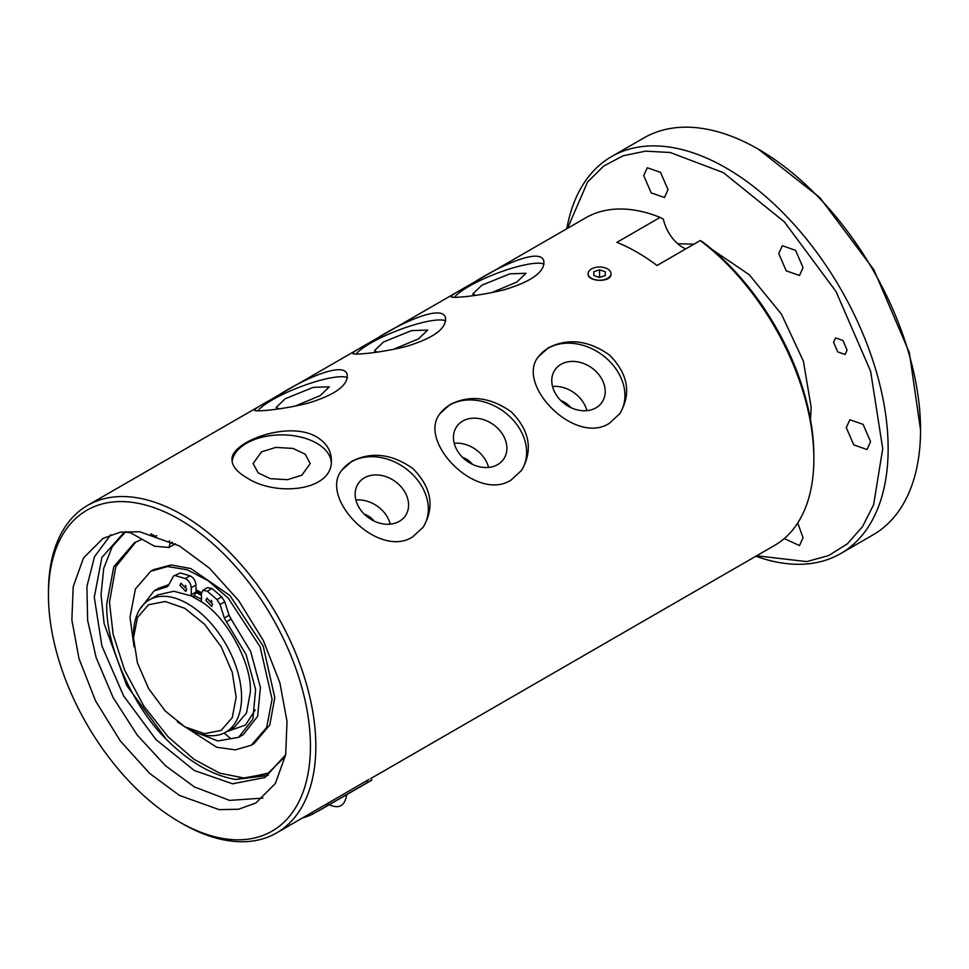 <?xml version="1.0" encoding="UTF-8"?>
<svg xmlns="http://www.w3.org/2000/svg" width="969" height="969" viewBox="0 0 969 969"><rect width="100%" height="100%" fill="white"/><g stroke="black" fill="none" stroke-linecap="round" stroke-linejoin="round"><path stroke-width="1.45" d="M147.542 599.702L147.76 600.853M224.081 733.048L230.61 738.463M236.157 697.208L232.257 717.629L221.126 730.432L204.483 733.666L184.837 726.835L165.202 710.98L148.56 688.523L137.428 662.881L133.528 637.953L137.428 617.532L148.56 604.729L165.202 601.495L184.837 608.326L204.483 624.169L221.126 646.626L232.257 672.28L236.157 697.208M758.497 149.262L819.859 197.603L873.881 269.77L909.358 352.631L920.55 429.945A229.168 132.317 -120 0 0 758.497 149.262L758.497 149.262A229.168 132.317 -120 0 0 643.913 137.913L611.5 156.627A229.168 132.317 -120 0 0 566.804 228.745M755.868 556.218A229.168 132.317 -120 0 0 840.68 553.565L873.081 534.852A229.168 132.317 -120 0 0 920.55 429.945M133.528 637.953L133.528 634.828A76.394 44.102 60 0 1 149.347 599.859A76.394 44.102 60 0 1 187.538 603.651A76.394 44.102 60 0 1 237.453 670.96A76.394 44.102 60 0 1 225.741 732.176A76.394 44.102 60 0 1 187.538 728.397L184.837 726.835M207.548 587.602L212.005 588.474L207.281 591.211L202.872 590.291L201.382 593.573L201.491 601.846L191.159 595.887L191.256 594.772L195.98 592.047L195.98 584.997C195.544 580.734 193.582 577.681 190.094 575.828L185.358 578.554C188.858 580.407 190.82 583.471 191.256 587.723L191.256 594.772M840.68 553.565A229.168 132.317 -120 0 0 875.806 369.928A229.168 132.317 -120 0 0 726.096 167.976A229.168 132.317 -120 0 0 611.5 156.627M201.382 599.169L194.03 595.596M195.968 592.495L201.382 595.269M157.995 594.869L173.863 591.26L191.159 595.887M201.491 601.846C226.794 617.12 252.194 664.056 250.341 692.132L246.55 712.905L234.51 727.113L225.741 732.176M186.751 589.261L185.769 591.453L180.004 585.361L180.985 583.181L186.751 589.261M185.406 585.361L186.084 586.536M212.635 604.208L211.654 606.4L205.888 600.308L206.882 598.127L212.635 604.208M211.969 601.483L211.29 600.308M192.456 596.504L194.503 595.329L195.98 592.047M567.543 228.309L587.553 182.027L603.626 166.135L623.14 155.743L645.56 151.152L670.221 152.496L723.395 172.652L784.369 221.865L836.065 291.596L870.61 371.236L882.735 448.647L873.602 504.776L862.434 526.797L847.257 543.924L828.495 555.637L806.705 561.596L756.607 555.794M846.276 427.595L853.774 444.892L867.025 449.507L870.586 441.634L863.076 424.337L849.837 419.734L846.276 427.595M778.761 253.575L786.259 270.872L799.51 275.475L803.059 267.614L795.561 250.317L782.31 245.702L778.761 253.575M668.016 189.645L660.519 172.349L647.28 167.746L643.719 175.607L651.216 192.904L664.468 197.506L668.016 189.645M784.26 538.582L799.51 545.559L803.059 537.698L797.729 522.994M833.582 342.311L837.749 351.917L845.113 354.472L847.088 350.1L842.921 340.494L835.569 337.939L833.582 342.311M226.407 731.789L245.52 725.042L255.222 709.914M224.784 601.773L229.059 615.254L231.131 619.106L226.407 621.832L224.336 617.98L220.06 604.499L224.784 601.773L221.731 596.843L212.005 588.474M220.06 604.499L217.008 599.569L221.731 596.843M173.657 575.925L180.355 572.958L173.621 575.949L168.303 585.627L166.232 587.093L168.061 586.039M167.262 586.778L154.047 590.896L139.572 609.658M175.631 575.683L185.358 578.554M226.407 621.832L246.126 654.681L255.61 689.468L252.909 719.046L238.592 737.336L217.916 740.958L193.546 731.474M207.281 591.211L217.008 599.569M810.484 419.553L811.162 407.331L803.398 361.158L781.462 314.186L749.255 274.724L712.457 249.772M693.961 244.176L677.694 243.728M195.98 589.758L201.455 592.653M231.131 619.106L250.68 651.556L260.407 687.457L257.633 716.321L243.316 734.611L238.592 737.336M158.65 588.244L168.8 584.646M180.355 572.958L190.094 575.828M134.073 646.868L130.016 617.217L135.418 588.946L150.825 571.226L167.564 566.55L187.187 569.772L208.008 580.613L228.236 598.139L260.104 646.759L272.083 699.23L266.669 727.501L251.274 745.222L235.358 749.849L216.753 747.281L177.388 721.905M150.825 571.226L153.526 569.663L171.077 564.975L190.82 568.549L229.895 595.499L263.205 646.105L274.784 697.668L269.794 724.982L253.975 743.659L251.274 745.222M135.757 542.022L115.783 566.78L109.485 602.246L113.094 634.15L124.601 670.076L143.763 705.989L168.182 736.924L194.091 759.357L219.648 773.129L245.654 778.349L269.031 772.862M284.305 757.322L267.698 773.662L235.673 779.451L268.304 775.418M125.813 531.569L112.271 546.661L103.719 568.318L101.042 594.76L104.119 623.6L126.794 685.604L166.426 739.468C132.365 706.11 105.306 644.555 106.784 603.808L113.809 566.647L134.4 542.773L141.825 539.358M169.454 540.714L170.035 543.573L168.994 547.449L154.374 546.189L130.464 532.72L124.395 532.042L101.89 557.466L94.284 597.267L101.89 645.851L123.572 695.839L156.021 739.601L194.297 770.5L232.572 783.8L265.009 777.501L285.673 754.718M166.426 739.468C189.5 762.276 212.586 775.6 235.673 779.451M336.195 800.721L346.623 794.701M599.545 277.461L593.827 275.547L593.827 271.732L599.557 269.818L599.557 277.449L605.286 275.547L605.286 271.732L599.557 269.818M150.679 533.846L155.961 536.463L156.748 535.639M593.827 275.547L593.827 271.732M570.717 407.537A17.188 13.554 35.1 0 0 560.93 400.657M472.412 464.296A17.188 13.554 35.1 0 0 462.625 457.416M374.107 521.056A17.188 13.554 35.1 0 0 364.308 514.176M110.841 534.718L94.55 556.606L86.907 586.511L87.634 620.402L96.173 657.672L113.07 697.474L137.174 735.023L165.42 765.667L194.297 786.864L229.592 800.394L262.902 798.093M475.549 295.327L472.739 293.97L481.872 285.201L509.876 273.839L525.973 273.306L516.84 282.076L491.513 292.686M377.244 352.086L374.422 350.73L383.554 341.96L411.559 330.599L427.668 330.066L418.523 338.835L393.208 349.446M278.927 408.845L276.117 407.489L285.249 398.719L313.253 387.358L329.351 386.825L320.218 395.594L294.891 406.205M586.887 410.65A28.549 22.517 35.1 0 0 552.536 386.498M488.57 467.409A28.549 22.517 35.1 0 0 454.231 443.257M390.265 524.156A28.549 22.517 35.1 0 0 355.914 500.016M261.473 451.881L275.814 447.412L293.001 448.417L305.187 454.195L310.213 463.545L301.856 475.198L287.514 479.679L270.327 478.674L258.142 472.884L253.115 463.545L261.473 451.881M179.435 795.44L149.589 773.359L120.326 740.982L95.592 700.938L78.998 658.617L71.863 619.978L73.208 586.669L83.516 557.926L103.053 538.389L120.326 532.151L139.669 531.751L179.435 545.947L209.292 568.04L238.556 600.417L263.289 640.448L279.884 682.77L287.018 721.408L285.673 754.73L275.366 783.461L255.828 803.01L238.556 809.236L219.212 809.648L179.435 795.44M544.069 264.137A49.649 10.489 -21.2 0 0 468.948 286.352A49.649 10.489 -21.2 0 0 454.4 297.362M445.764 320.896A49.649 10.489 -21.2 0 0 370.642 343.111A49.649 10.489 -21.2 0 0 356.095 354.121M347.447 377.656A49.649 10.489 -21.2 0 0 272.325 399.87A49.649 10.489 -21.2 0 0 257.778 410.88M561.003 364.332A28.549 22.517 -144.9 0 1 595.317 370.812A28.549 22.517 -144.9 0 1 601.846 402.51A28.549 22.517 -144.9 0 1 565.545 404.509A28.549 22.517 -144.9 0 1 555.128 369.661A28.549 22.517 -144.9 0 1 561.003 364.332M462.697 421.091A28.549 22.517 -144.9 0 1 497 427.571A28.549 22.517 -144.9 0 1 503.541 459.27A28.549 22.517 -144.9 0 1 467.228 461.268A28.549 22.517 -144.9 0 1 456.823 426.421A28.549 22.517 -144.9 0 1 462.697 421.091M364.38 477.85A28.549 22.517 -144.9 0 1 398.695 484.33A28.549 22.517 -144.9 0 1 405.224 516.017A28.549 22.517 -144.9 0 1 368.923 518.027A28.549 22.517 -144.9 0 1 358.506 483.18A28.549 22.517 -144.9 0 1 364.38 477.85M331.241 461.922A49.649 28.67 0 0 0 281.967 434.875A49.649 28.67 0 0 0 232.124 461.583M179.435 519.445A185.249 106.953 60 0 1 310.431 746.324A185.249 106.953 60 0 1 179.435 821.954A185.249 106.953 60 0 1 48.45 595.075A185.249 106.953 60 0 1 179.435 519.445M302.364 818.042A190.978 110.26 -120 0 0 313.181 813.851L369.904 781.111M813.863 458.785A189.064 109.158 -120 0 0 700.224 240.554L702.368 241.729A185.249 106.953 -120 0 1 813.863 455.672L813.863 458.785A189.064 109.158 -120 0 1 774.703 545.341L370.8 778.531L371.793 780.166L318.522 810.92M700.224 240.554L657.018 265.494A189.064 109.158 -120 0 0 616.914 242.347L660.119 217.395L663.39 219.212A28.646 16.534 -120 0 0 685.737 248.912M468.596 285.443L474.931 281.785C501.603 264.876 540.278 247.701 543.754 260.806C545.184 271.708 531.933 281.385 504.025 289.84C477.487 296.357 451.009 298.5 451.166 296.72C450.997 295.799 454.933 293.11 463 288.665L468.596 285.443M370.279 342.202L376.614 338.544C403.298 321.635 441.973 304.46 445.449 317.566C446.866 328.467 433.627 338.145 405.72 346.599C379.182 353.116 352.704 355.26 352.861 353.479C352.68 352.559 356.628 349.87 364.695 345.424L370.279 342.202M271.974 398.962L278.309 395.304C304.981 378.394 343.656 361.219 347.132 374.325C348.561 385.226 335.31 394.904 307.403 403.358C280.865 409.875 254.387 412.019 254.544 410.238C254.375 409.318 258.323 406.629 266.378 402.183L271.974 398.962M607.66 268.958A11.458 6.613 180 0 1 611.015 273.646A11.458 6.613 180 0 1 599.557 280.259A11.458 6.613 180 0 1 588.098 273.646A11.458 6.613 180 0 1 595.172 267.529A11.458 6.613 180 0 1 607.66 268.958M619.409 414.211A49.649 39.16 35.1 0 0 607.515 359.305A49.649 39.16 35.1 0 0 548.079 348.259A49.649 39.16 35.1 0 0 538.195 357.064M521.104 470.97A49.649 39.16 35.1 0 0 509.197 416.052A49.649 39.16 35.1 0 0 449.773 405.018A49.649 39.16 35.1 0 0 439.89 413.824M422.787 527.73A49.649 39.16 35.1 0 0 410.892 472.811A49.649 39.16 35.1 0 0 351.456 461.777A49.649 39.16 35.1 0 0 341.572 470.583M246.562 477.572C237.042 472.048 232.185 466.186 232.015 459.984C229.774 442.433 288.241 419.734 316.778 437.031C326.299 442.869 331.144 450.524 331.325 459.984C333.554 491.368 275.087 497.012 246.562 477.572M48.45 595.075L48.45 591.95A189.064 109.158 60 0 1 87.61 505.394A189.064 109.158 60 0 1 182.136 514.769A189.064 109.158 60 0 1 305.659 681.377A189.064 109.158 60 0 1 276.674 832.88A189.064 109.158 60 0 1 182.136 823.517L179.435 821.954M276.674 832.88L368.923 779.464M660.119 217.395A189.064 109.158 -120 0 0 585.639 217.868L474.931 281.785M611.015 273.646L611.015 273.912C611.73 282.924 587.408 281.979 588.098 273.912L588.098 273.646M548.442 347.75C568.246 337.866 588.619 340.301 609.562 355.078C628.178 374.01 631.57 393.559 619.748 413.739L609.247 423.405C574.69 445.619 515.193 384.305 538.498 356.628L548.442 347.75M450.125 404.509C469.941 394.625 490.314 397.06 511.257 411.837C529.861 430.769 533.253 450.319 521.443 470.498L510.942 480.164C476.373 502.378 416.888 441.065 440.192 413.388L450.125 404.509M351.82 461.268C371.624 451.384 391.997 453.819 412.939 468.596C431.556 487.528 434.948 507.078 423.126 527.257L412.624 536.923C378.067 559.137 318.571 497.824 341.875 470.147L351.82 461.268M229.059 615.254L224.336 617.98M191.256 587.723L195.98 584.997M172.446 542.18L170.035 543.573M312.272 812.325L313.181 813.851M326.081 804.294L327.062 805.929M366.597 780.905L367.566 782.54M149.347 599.859L158.129 594.796M195.98 591.296L201.382 594.033M202.872 590.291L207.596 587.565M158.771 588.171L154.047 590.896M328.079 804.197C338.702 809.478 344.916 806.256 346.72 794.532M168.994 547.449L175.437 543.73M462.867 288.75L376.614 338.544M364.562 345.509L278.309 395.304M266.245 402.268L87.61 505.394"/></g></svg>
